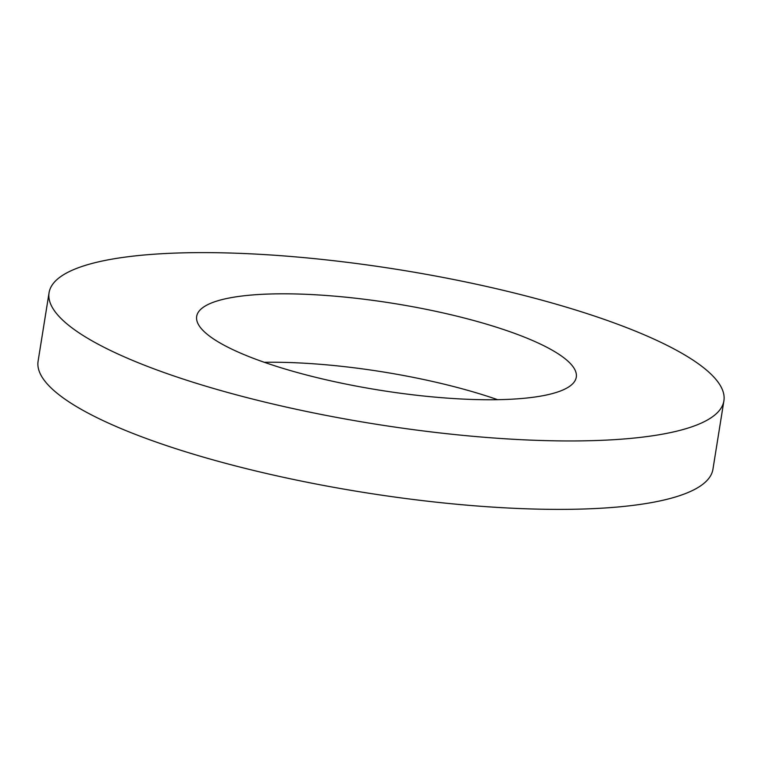 <?xml version="1.0" encoding="UTF-8"?>
<svg xmlns="http://www.w3.org/2000/svg" width="762" height="762" viewBox="0 0 762 762"><rect width="100%" height="100%" fill="white"/><g stroke="black" fill="none" stroke-linecap="round" stroke-linejoin="round"><path stroke-width="1.14" d="M49.063 292.741L38.1 361.169A341.719 78.095 9.1 0 0 501.434 507.644A341.719 78.095 9.1 0 0 712.937 469.259L723.9 400.831A341.719 78.095 9.1 0 0 260.566 254.356A341.719 78.095 9.1 0 0 49.063 292.741A341.719 78.095 9.1 0 0 512.397 439.217A341.719 78.095 9.1 0 0 723.9 400.831M457.305 398.774A192.215 43.929 9.1 0 0 576.282 377.18A192.215 43.929 9.1 0 0 315.649 294.789A192.215 43.929 9.1 0 0 196.682 316.382A192.215 43.929 9.1 0 0 457.305 398.774M497.653 399.688A192.215 43.929 9.1 0 0 304.695 363.226A192.215 43.929 9.1 0 0 264.347 362.312"/></g></svg>
